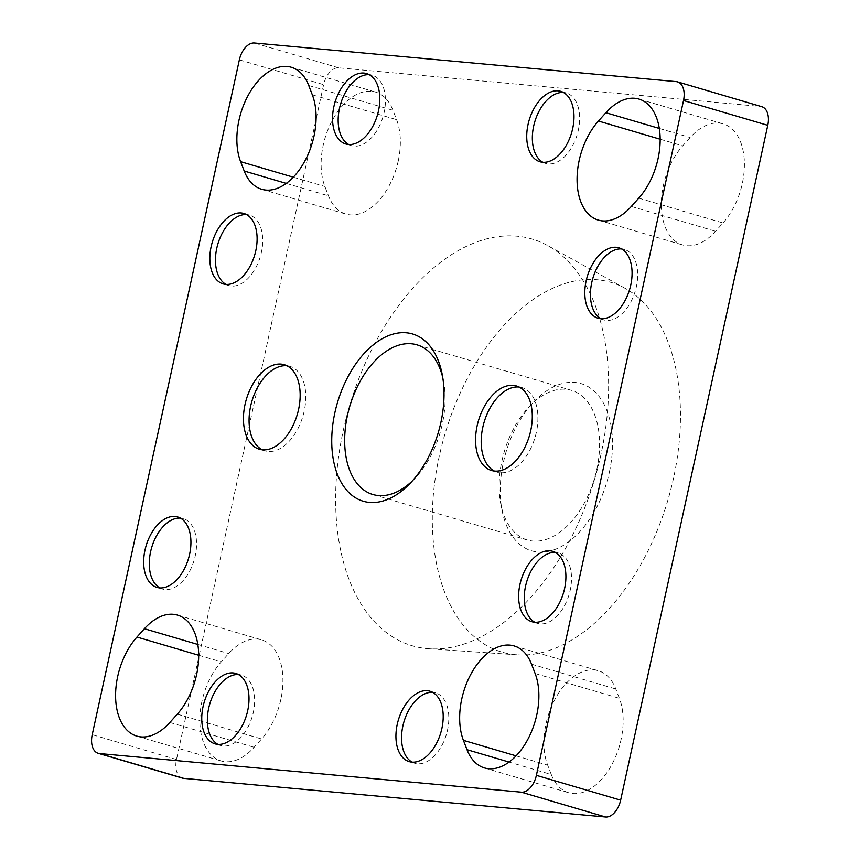 <?xml version="1.0" encoding="UTF-8"?>
<svg xmlns="http://www.w3.org/2000/svg" width="860" height="860" viewBox="0 0 860 860"><rect width="100%" height="100%" fill="white"/><g stroke="black" fill="none" stroke-linecap="round" stroke-linejoin="round"><path stroke-width="0.64" stroke-dasharray="4.3 3.22" d="M609.396 472.086A87.182 52.589 -73.6 0 0 594.712 391.623A87.182 52.589 -73.6 0 0 534.35 401.276A87.182 52.589 -73.6 0 0 503.379 462.379A87.182 52.589 -73.6 0 0 502.111 510.7A87.182 52.589 -73.6 0 0 554.227 549.733A87.182 52.589 -73.6 0 0 609.396 472.086M501.928 460.82A78.002 47.053 106.4 0 1 529.652 406.156A78.002 47.053 106.4 0 1 571.405 390.332A78.002 47.053 106.4 0 1 596.786 469.506A78.002 47.053 106.4 0 1 527.32 539.994A78.002 47.053 106.4 0 1 500.799 504.057A78.002 47.053 106.4 0 1 501.928 460.82M412.295 480.966A78.002 47.053 -73.6 0 0 414.606 478.665A78.002 47.053 -73.6 0 0 442.319 424.002A78.002 47.053 -73.6 0 0 443.448 380.765A78.002 47.053 -73.6 0 0 442.76 377.572M534.791 622.242A36.711 22.145 -73.6 0 0 537.511 623.382A36.711 22.145 -73.6 0 0 570.201 590.207A36.711 22.145 -73.6 0 0 558.258 552.948A36.711 22.145 -73.6 0 0 555.356 552.432M412.09 762.143A36.711 22.145 -73.6 0 0 414.81 763.282A36.711 22.145 -73.6 0 0 447.501 730.108A36.711 22.145 -73.6 0 0 435.558 692.848A36.711 22.145 -73.6 0 0 432.655 692.332M600.968 318.738A36.711 22.145 -73.6 0 0 603.688 319.877A36.711 22.145 -73.6 0 0 636.379 286.702A36.711 22.145 -73.6 0 0 624.435 249.454A36.711 22.145 -73.6 0 0 621.533 248.927M542.886 162.282A36.711 22.145 -73.6 0 0 545.606 163.422A36.711 22.145 -73.6 0 0 578.296 130.247A36.711 22.145 -73.6 0 0 566.353 92.987A36.711 22.145 -73.6 0 0 563.45 92.471M348.708 144.501A36.711 22.145 -73.6 0 0 351.417 145.63A36.711 22.145 -73.6 0 0 384.119 112.466A36.711 22.145 -73.6 0 0 372.165 75.207A36.711 22.145 -73.6 0 0 369.273 74.691M225.997 284.402A36.711 22.145 -73.6 0 0 228.717 285.541A36.711 22.145 -73.6 0 0 261.408 252.367A36.711 22.145 -73.6 0 0 249.464 215.107A36.711 22.145 -73.6 0 0 246.562 214.591M262.246 449.791A44.053 26.574 -73.6 0 0 264.977 450.877A44.053 26.574 -73.6 0 0 304.214 411.069A44.053 26.574 -73.6 0 0 289.874 366.36A44.053 26.574 -73.6 0 0 286.993 365.79M159.831 587.907A36.711 22.145 -73.6 0 0 162.54 589.036A36.711 22.145 -73.6 0 0 195.242 555.872A36.711 22.145 -73.6 0 0 183.287 518.612A36.711 22.145 -73.6 0 0 180.396 518.096M217.913 744.362A36.711 22.145 -73.6 0 0 220.633 745.502A36.711 22.145 -73.6 0 0 253.324 712.327A36.711 22.145 -73.6 0 0 241.38 675.068A36.711 22.145 -73.6 0 0 238.478 674.552M494.371 471.043A44.053 26.574 -73.6 0 0 497.101 472.129A44.053 26.574 -73.6 0 0 536.339 432.322A44.053 26.574 -73.6 0 0 521.998 387.613A44.053 26.574 -73.6 0 0 519.117 387.043M551.271 774.505A58.738 35.432 -73.6 0 0 568.729 792.759A58.738 35.432 -73.6 0 0 621.038 739.686A58.738 35.432 -73.6 0 0 619.383 698.331L615.792 688.989A58.738 35.432 -73.6 0 0 598.323 670.736A58.738 35.432 -73.6 0 0 555.044 699.18A58.738 35.432 -73.6 0 0 547.669 765.163L551.271 774.505L509.045 762.067M723.034 222.944A58.738 35.432 -73.6 0 0 742.309 183.513A58.738 35.432 -73.6 0 0 723.185 123.894A58.738 35.432 -73.6 0 0 690.15 137.525L682.7 145.856A58.738 35.432 -73.6 0 0 661.318 204.175A58.738 35.432 -73.6 0 0 682.55 244.906A58.738 35.432 -73.6 0 0 715.584 231.275L723.034 222.944L638.776 198.123M280.822 699.524A58.738 35.432 106.4 0 1 261.558 738.966L254.108 747.286A58.738 35.432 106.4 0 1 221.063 760.928A58.738 35.432 106.4 0 1 199.843 720.186A58.738 35.432 106.4 0 1 221.224 661.878L228.674 653.546A58.738 35.432 106.4 0 1 261.709 639.915A58.738 35.432 106.4 0 1 280.822 699.524M398.234 161.013A58.738 35.432 106.4 0 1 345.935 214.086A58.738 35.432 106.4 0 1 328.466 195.833L324.876 186.491A58.738 35.432 106.4 0 1 332.25 120.507A58.738 35.432 106.4 0 1 375.53 92.063A58.738 35.432 106.4 0 1 392.988 110.317L396.589 119.658A58.738 35.432 106.4 0 1 398.234 161.013M673.563 477.956A192.726 116.251 106.4 0 1 517.161 654.815A192.726 116.251 106.4 0 1 439.202 456.499A192.726 116.251 106.4 0 1 625.123 288.337A192.726 116.251 106.4 0 1 673.563 477.956M601.022 454.209A211.99 127.882 106.4 0 1 428.989 648.762A211.99 127.882 106.4 0 1 343.237 430.602A211.99 127.882 106.4 0 1 547.745 245.627A211.99 127.882 106.4 0 1 601.022 454.209M182.449 778.128A18.35 11.072 106.4 0 1 176.483 759.498L323.618 84.656A18.35 11.072 106.4 0 1 338.668 67.822L760.509 106.446A18.35 11.072 106.4 0 1 761.809 106.694M177.3 714.144L261.558 738.966M286.24 183.395L328.466 195.833M676.25 81.625L760.509 106.446M338.668 67.822L254.42 43M239.359 59.834L323.618 84.656M176.483 759.498L92.224 734.676M293.281 177.181L324.876 186.491M308.729 85.495L392.988 110.317M312.331 94.837L396.589 119.658M169.85 722.475L254.108 747.286M198.681 655.234L221.224 661.878M197.832 644.452L228.674 653.546M659.308 128.441L690.15 137.525M660.158 139.223L682.7 145.856M631.326 206.454L715.584 231.275M535.124 673.509L619.383 698.331M531.534 664.167L615.792 688.989M516.086 755.854L547.669 765.163M529.652 406.156L534.35 401.276M443.448 380.765L442.147 374.111M558.258 552.948L552.647 551.292M435.558 692.848L429.935 691.203M624.435 249.454L618.813 247.798M566.353 92.987L560.731 91.332M372.165 75.207L366.553 73.552M249.464 215.107L243.853 213.463M289.874 366.36L284.262 364.704M183.287 518.612L177.676 516.957M241.38 675.068L235.758 673.423M521.998 387.613L516.376 385.957M484.47 767.937L568.729 792.759M261.676 189.264L345.935 214.086M416.939 344.828L571.405 390.332M517.161 654.815L428.989 648.762M625.123 288.337L547.745 245.627M372.853 494.489L527.32 539.994M291.271 67.241L375.53 92.063M136.815 736.106L221.063 760.928M177.45 615.093L261.709 639.915M638.937 99.072L723.185 123.894M598.291 220.085L682.55 244.906M514.065 645.914L598.323 670.736M497.101 472.129L491.49 470.474M220.633 745.502L215.011 743.846M162.54 589.036L156.928 587.391M264.977 450.877L259.365 449.221M228.717 285.541L223.105 283.886M351.417 145.63L345.806 143.986M545.606 163.422L539.983 161.766M603.688 319.877L598.066 318.221M414.81 763.282L409.188 761.627M537.511 623.382L531.899 621.726M414.606 478.665L409.908 483.546M500.799 504.057L502.111 510.7"/><path stroke-width="1.29" d="M334.863 412.736A87.182 52.589 106.4 0 1 390.021 335.088A87.182 52.589 106.4 0 1 442.147 374.111A87.182 52.589 106.4 0 1 440.879 422.443A87.182 52.589 106.4 0 1 409.908 483.546A87.182 52.589 106.4 0 1 349.536 493.199A87.182 52.589 106.4 0 1 334.863 412.736M442.76 377.572A78.002 47.053 -73.6 0 0 416.939 344.828A78.002 47.053 -73.6 0 0 347.462 415.315A78.002 47.053 -73.6 0 0 372.853 494.489A78.002 47.053 -73.6 0 0 412.295 480.966M564.59 588.552A36.711 22.145 -73.6 0 0 552.647 551.292A36.711 22.145 -73.6 0 0 519.945 584.467A36.711 22.145 -73.6 0 0 531.899 621.726A36.711 22.145 -73.6 0 0 564.59 588.552M555.356 552.432A36.711 22.145 -73.6 0 0 525.567 586.122A36.711 22.145 -73.6 0 0 534.791 622.242M441.889 728.452A36.711 22.145 -73.6 0 0 429.935 691.203A36.711 22.145 -73.6 0 0 397.245 724.367A36.711 22.145 -73.6 0 0 409.188 761.627A36.711 22.145 -73.6 0 0 441.889 728.452M432.655 692.332A36.711 22.145 -73.6 0 0 402.867 726.023A36.711 22.145 -73.6 0 0 412.09 762.143M630.767 285.047A36.711 22.145 -73.6 0 0 618.813 247.798A36.711 22.145 -73.6 0 0 586.122 280.962A36.711 22.145 -73.6 0 0 598.066 318.221A36.711 22.145 -73.6 0 0 630.767 285.047M621.533 248.927A36.711 22.145 -73.6 0 0 591.745 282.617A36.711 22.145 -73.6 0 0 600.968 318.738M572.674 128.591A36.711 22.145 -73.6 0 0 560.731 91.332A36.711 22.145 -73.6 0 0 528.04 124.506A36.711 22.145 -73.6 0 0 539.983 161.766A36.711 22.145 -73.6 0 0 572.674 128.591M563.45 92.471A36.711 22.145 -73.6 0 0 533.651 126.162A36.711 22.145 -73.6 0 0 542.886 162.282M378.497 110.811A36.711 22.145 -73.6 0 0 366.553 73.552A36.711 22.145 -73.6 0 0 333.863 106.726A36.711 22.145 -73.6 0 0 345.806 143.986A36.711 22.145 -73.6 0 0 378.497 110.811M369.273 74.691A36.711 22.145 -73.6 0 0 339.474 108.381A36.711 22.145 -73.6 0 0 348.708 144.501M255.796 250.712A36.711 22.145 -73.6 0 0 243.853 213.463A36.711 22.145 -73.6 0 0 211.151 246.626A36.711 22.145 -73.6 0 0 223.105 283.886A36.711 22.145 -73.6 0 0 255.796 250.712M246.562 214.591A36.711 22.145 -73.6 0 0 216.774 248.282A36.711 22.145 -73.6 0 0 225.997 284.402M298.592 409.414A44.053 26.574 -73.6 0 0 284.262 364.704A44.053 26.574 -73.6 0 0 245.025 404.512A44.053 26.574 -73.6 0 0 259.365 449.221A44.053 26.574 -73.6 0 0 298.592 409.414M286.993 365.79A44.053 26.574 -73.6 0 0 250.647 406.167A44.053 26.574 -73.6 0 0 262.246 449.791M189.619 554.216A36.711 22.145 -73.6 0 0 177.676 516.957A36.711 22.145 -73.6 0 0 144.985 550.131A36.711 22.145 -73.6 0 0 156.928 587.391A36.711 22.145 -73.6 0 0 189.619 554.216M180.396 518.096A36.711 22.145 -73.6 0 0 150.597 551.787A36.711 22.145 -73.6 0 0 159.831 587.907M247.701 710.672A36.711 22.145 -73.6 0 0 235.758 673.423A36.711 22.145 -73.6 0 0 203.067 706.587A36.711 22.145 -73.6 0 0 215.011 743.846A36.711 22.145 -73.6 0 0 247.701 710.672M238.478 674.552A36.711 22.145 -73.6 0 0 208.679 708.242A36.711 22.145 -73.6 0 0 217.913 744.362M530.717 430.666A44.053 26.574 -73.6 0 0 516.376 385.957A44.053 26.574 -73.6 0 0 477.149 425.764A44.053 26.574 -73.6 0 0 491.49 470.474A44.053 26.574 -73.6 0 0 530.717 430.666M519.117 387.043A44.053 26.574 -73.6 0 0 482.772 427.42A44.053 26.574 -73.6 0 0 494.371 471.043M467.012 749.683A58.738 35.432 -73.6 0 0 484.47 767.937A58.738 35.432 -73.6 0 0 536.78 714.864A58.738 35.432 -73.6 0 0 535.124 673.509L531.534 664.167A58.738 35.432 -73.6 0 0 514.065 645.914A58.738 35.432 -73.6 0 0 470.785 674.358A58.738 35.432 -73.6 0 0 463.411 740.342L467.012 749.683L509.045 762.067M638.776 198.123A58.738 35.432 -73.6 0 0 658.05 158.691A58.738 35.432 -73.6 0 0 638.937 99.072A58.738 35.432 -73.6 0 0 605.891 112.714L598.442 121.034A58.738 35.432 -73.6 0 0 577.06 179.353A58.738 35.432 -73.6 0 0 598.291 220.085A58.738 35.432 -73.6 0 0 631.326 206.454L638.776 198.123M196.575 674.702A58.738 35.432 106.4 0 1 177.3 714.144L169.85 722.475A58.738 35.432 106.4 0 1 136.815 736.106A58.738 35.432 106.4 0 1 115.584 695.364A58.738 35.432 106.4 0 1 136.966 637.056L144.416 628.725A58.738 35.432 106.4 0 1 177.45 615.093A58.738 35.432 106.4 0 1 196.575 674.702M313.986 136.192A58.738 35.432 106.4 0 1 261.676 189.264A58.738 35.432 106.4 0 1 244.208 171.011L240.617 161.669A58.738 35.432 106.4 0 1 247.992 95.686A58.738 35.432 106.4 0 1 291.271 67.241A58.738 35.432 106.4 0 1 308.729 85.495L312.331 94.837A58.738 35.432 106.4 0 1 313.986 136.192M767.776 125.323L683.517 100.502A18.35 11.072 -73.6 0 0 677.551 81.872L761.809 106.694A18.35 11.072 106.4 0 1 767.776 125.323L620.64 800.165A18.35 11.072 106.4 0 1 605.58 817L183.75 778.375A18.35 11.072 106.4 0 1 182.449 778.128L98.191 753.306A18.35 11.072 -73.6 0 0 99.491 753.553L183.75 778.375M605.58 817L521.332 792.178L99.491 753.553M521.332 792.178A18.35 11.072 -73.6 0 0 536.382 775.344L620.64 800.165M683.517 100.502L536.382 775.344M677.551 81.872A18.35 11.072 -73.6 0 0 676.25 81.625L254.42 43A18.35 11.072 -73.6 0 0 239.359 59.834L92.224 734.676A18.35 11.072 -73.6 0 0 98.191 753.306M244.208 171.011L286.24 183.395M240.617 161.669L293.281 177.181M136.966 637.056L198.681 655.234M144.416 628.725L197.832 644.452M605.891 112.714L659.308 128.441M598.442 121.034L660.158 139.223M463.411 740.342L516.086 755.854"/></g></svg>
